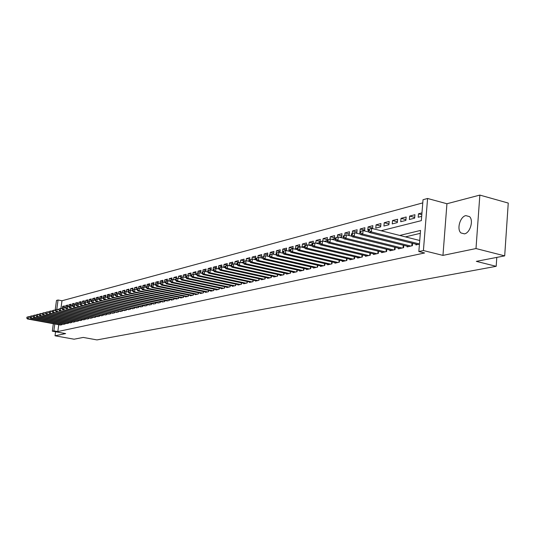 <?xml version="1.0" encoding="UTF-8"?>
<svg xmlns="http://www.w3.org/2000/svg" width="535" height="535" viewBox="0 0 535 535"><rect width="100%" height="100%" fill="white"/><g stroke="black" fill="none" stroke-linecap="round" stroke-linejoin="round"><path stroke-width="0.8" d="M465.811 215.612C460.073 216.635 456.509 229.408 460.963 232.952L464.46 233.862C470.125 232.992 473.843 220.313 469.516 216.615L465.811 215.612M381.134 230.745L421.339 220.634L423.024 199.729L427.579 198.478L423.412 250.547L418.838 251.544L420.543 230.431L399.745 235.44M446.939 203.748L442.96 255.396L475.996 248.554L504.692 255.87L508.25 203.066L479.848 195.088L446.939 203.748L427.579 198.478M55.138 310.367L56.489 300.436L58.054 300.008L56.777 309.397M422.77 202.892L61.973 300.764L58.054 300.008M475.996 248.554L479.848 195.088M55.566 331.767L55.025 335.793L65.651 333.593L52.31 331.178L53.326 323.722M504.692 255.87L476.324 261.361L496.186 266.316L96.955 339.912L83.233 337.431L74.077 339.203L55.025 335.793M416.009 244.181L415.949 244.91L419.44 244.12M407.168 246.194L407.108 246.902L412.391 245.712L412.585 243.325M398.501 248.16L398.448 248.855L403.624 247.692L403.818 245.358M390.008 250.092L389.955 250.775L395.031 249.631L395.218 247.351M381.682 251.985L381.629 252.654L386.604 251.53L386.792 249.31M373.517 253.844L373.463 254.493L378.339 253.389L378.533 251.223M365.512 255.663L365.452 256.298L370.24 255.222L370.427 253.102M357.654 257.449L357.594 258.071L362.289 257.014L362.476 254.941M349.943 259.207L349.883 259.809L354.498 258.773L354.678 256.746M342.373 260.926L342.32 261.515L346.84 260.498L347.028 258.512M334.95 262.611L334.897 263.193L339.337 262.19L339.511 260.251M327.661 264.27L327.607 264.832L331.961 263.855L332.141 261.956M320.498 265.895L320.445 266.45L324.725 265.487L324.905 263.628M313.47 267.493L313.416 268.035L317.623 267.085L317.797 265.273M306.562 269.058L306.515 269.593L310.641 268.664L310.815 266.885M299.781 270.603L299.727 271.125L303.786 270.208L303.954 268.47M293.12 272.114L293.066 272.623L297.052 271.726L297.219 270.021M286.566 273.606L286.519 274.101L290.431 273.218L290.599 271.546M280.133 275.064L280.079 275.552L283.931 274.689L284.092 273.051M273.806 276.501L273.753 276.983L277.538 276.127L277.698 274.522M267.587 277.912L267.533 278.381L271.252 277.545L271.419 275.973M261.468 279.303L261.421 279.765L265.079 278.936L265.24 277.397M255.456 280.668L255.402 281.122L259 280.307L259.161 278.795M249.537 282.012L249.491 282.453L253.028 281.657L253.182 280.173M243.719 283.329L243.672 283.764L247.15 282.982L247.31 281.524M237.995 284.627L237.948 285.055L241.372 284.286L241.526 282.854M232.364 285.904L232.317 286.325L235.688 285.57L235.835 284.165M226.82 287.161L226.773 287.576L230.09 286.827L230.237 285.456M221.363 288.405L221.323 288.806L224.586 288.071L224.733 286.72M216 289.622L215.953 290.017L219.163 289.295L219.31 287.97M210.71 290.819L210.67 291.207L213.826 290.498L213.973 289.194M205.507 291.996L205.467 292.384L208.576 291.682L208.724 290.405M200.384 293.16L200.337 293.541L203.407 292.846L203.547 291.588M195.335 294.303L195.295 294.678L198.311 293.996L198.452 292.759M190.366 295.434L190.326 295.795L193.296 295.126L193.436 293.916M185.471 296.544L185.431 296.898L188.36 296.243L188.501 295.046M180.649 297.634L180.609 297.988L183.492 297.34L183.632 296.169M175.901 298.717L175.861 299.058L178.703 298.416L178.837 297.266M171.22 299.774L171.18 300.115L173.975 299.486L174.109 298.349M166.606 300.824L169.327 300.536L169.455 299.419M162.058 301.854L164.74 301.566L164.867 300.469M157.578 302.87L160.219 302.589L160.346 301.513L160.192 302.596M153.157 303.873L155.765 303.592L155.892 302.529L155.745 303.599M148.804 304.856L151.372 304.582L151.499 303.539M144.51 305.833L147.038 305.559L147.165 304.535M140.277 306.789L142.771 306.522L142.898 305.512M136.097 307.739L138.558 307.471L138.685 306.475M131.984 308.668L134.412 308.407L134.532 307.431M127.918 309.591L130.313 309.33L130.433 308.367M123.913 310.501L126.273 310.246L126.394 309.29M119.96 311.397L122.294 311.143L122.408 310.206M116.062 312.279L118.362 312.032L118.476 311.109M112.216 313.149L114.483 312.901L114.597 311.999M108.418 314.012L110.658 313.764L110.772 312.875M104.673 314.861L106.88 314.62L106.993 313.737M100.975 315.697L103.148 315.456L103.262 314.593M97.323 316.526L99.47 316.292L99.584 315.436M93.719 317.342L95.839 317.108L95.952 316.265M90.161 318.144L92.254 317.917L92.368 317.088M86.65 318.94L88.716 318.713L88.823 317.897M83.179 319.729L85.225 319.502L85.332 318.693M79.755 320.505L81.775 320.278L81.882 319.482M76.378 321.267L78.371 321.047L78.471 320.264M73.034 322.023L75 321.809L75.107 321.033M69.737 322.772L71.683 322.558L71.784 321.796M66.48 323.508L68.4 323.3L68.5 322.545M63.264 324.237L65.156 324.029L65.257 323.287M64.381 306.749L62.582 306.408L64.488 305.913L64.274 307.538M67.584 305.926L65.772 305.579L67.698 305.077L67.49 306.635M70.834 305.09L68.995 304.736L70.948 304.228L70.734 305.806M74.118 304.248L72.258 303.887L74.238 303.372L74.024 304.957M77.448 303.392L75.562 303.031L77.562 302.509L77.348 304.114M80.818 302.529L78.906 302.161L80.932 301.633L80.711 303.305M84.229 301.653L82.296 301.279L84.349 300.744L84.115 302.482M87.68 300.764L85.727 300.382L87.8 299.841L87.519 302.021L86.951 302.168M91.177 299.867L89.198 299.48L91.304 298.931L90.743 301.192M94.722 298.958L92.715 298.563L94.849 298.008L94.561 300.202M98.313 298.042L96.28 297.641L98.44 297.079L98.166 299.145M101.944 297.106L99.885 296.698L102.071 296.129L101.824 298.075M105.629 296.163L103.543 295.748L105.756 295.173L105.522 296.985M109.361 295.206L107.247 294.785L109.488 294.203L109.274 295.882L111.287 296.283M113.139 294.237L110.999 293.809L113.273 293.213L113.059 294.912M116.971 293.254L114.798 292.819L117.105 292.217L116.891 293.922M120.856 292.257L118.65 291.816L120.99 291.207L120.77 292.926M124.789 291.254L122.555 290.799L124.922 290.184L124.702 291.976M128.781 290.231L126.514 289.769L128.915 289.147L128.681 291.02M132.82 289.194L130.527 288.726L132.954 288.097L132.667 290.445L131.744 290.686M136.92 288.144L134.593 287.669L137.06 287.027L136.766 289.395L136.178 289.549M141.073 287.081L138.712 286.599L141.213 285.944L140.678 288.392M145.286 286.004L142.892 285.509L145.426 284.847L145.139 287.195M149.559 284.908L147.132 284.406L149.7 283.737L149.432 285.937M153.893 283.797L151.425 283.289L154.033 282.607L153.786 284.653M158.286 282.674L155.785 282.152L158.434 281.463L158.206 283.349M162.747 281.53L160.206 281.002L162.894 280.307L162.673 282.146M167.268 280.373L164.693 279.838L167.415 279.13L167.194 280.975M171.855 279.203L169.241 278.655L172.002 277.933L171.782 279.798M176.51 278.013L173.862 277.451L176.664 276.722L176.436 278.648M181.231 276.802L178.543 276.234L181.385 275.492L181.151 277.518M186.026 275.578L183.298 274.997L186.187 274.248L185.886 276.802L184.475 277.163M190.895 274.335L188.119 273.739L191.048 272.977L190.754 275.552L189.738 275.813M195.837 273.071L193.021 272.469L195.991 271.693L195.696 274.288L195.088 274.442M200.852 271.793L197.99 271.171L201.013 270.389L200.525 273.051M205.942 270.489L203.039 269.861L206.102 269.058L205.821 271.579M211.111 269.172L208.162 268.523L211.278 267.714L211.017 270.048M216.367 267.828L213.371 267.172L216.528 266.35L216.294 268.483M221.697 266.463L218.654 265.795L221.864 264.959L221.644 266.965M227.121 265.086L224.025 264.397L227.288 263.548L227.067 265.567M232.625 263.681L229.482 262.979L232.792 262.117L232.571 264.156M238.215 262.25L235.025 261.535L238.389 260.659L238.162 262.738M243.9 260.799L240.656 260.07L244.08 259.181L243.84 261.388M249.678 259.328L246.381 258.579L249.858 257.676L249.557 260.478L247.484 261.013M255.556 257.83L252.192 257.067L255.73 256.145L255.436 258.973L253.824 259.381M261.521 256.312L258.111 255.529L261.702 254.593L261.408 257.442L260.284 257.73M267.594 254.76L264.123 253.964L267.774 253.015L267.48 255.884L266.851 256.044M273.766 253.189L270.235 252.373L273.953 251.403L273.546 254.326M280.046 251.59L276.455 250.754L280.233 249.771L279.959 252.487M286.432 249.965L282.774 249.109L286.62 248.113L286.372 250.581M292.933 248.314L289.208 247.437L293.12 246.421L292.899 248.635M299.546 246.628L295.755 245.732L299.734 244.696L299.513 246.923M306.274 244.916L302.415 244L306.468 242.943L306.247 245.19M313.122 243.178L309.19 242.235L313.316 241.165L313.095 243.432M320.09 241.405L316.091 240.442L320.291 239.352L320.057 241.766M327.186 239.6L323.113 238.617L327.387 237.5L327.092 240.596L324.083 241.372M334.415 237.767L330.262 236.751L334.616 235.621L334.328 238.744L331.874 239.372M341.778 235.895L337.545 234.858L341.985 233.708L341.691 236.858L339.819 237.339M349.275 233.996L344.968 232.926L349.482 231.755L349.188 234.932L347.931 235.26M356.919 232.056L352.525 230.959L357.126 229.762L356.832 232.972L356.203 233.14M364.703 230.083L360.222 228.96L364.91 227.736L364.623 230.966M372.634 228.071L368.067 226.92L372.848 225.676L372.587 228.592M380.726 226.024L376.065 224.834L380.94 223.57L380.653 226.867L375.777 228.117L376.065 224.834M388.972 223.931L384.217 222.714L389.186 221.423L388.898 224.753L383.929 226.031L384.217 222.714M397.378 221.804L392.529 220.554L397.599 219.236L397.311 222.6L392.242 223.897L392.529 220.554M405.958 219.631L401.009 218.347L406.172 217.003L405.891 220.4L400.722 221.724L401.009 218.347M414.705 217.424L409.656 216.093L414.926 214.722L414.645 218.153L409.375 219.504L409.656 216.093M61.973 300.764L60.937 308.448M62.354 308.106L62.582 306.408M65.772 305.579L65.718 307.612M68.754 306.836L69.242 306.709M68.714 306.822L68.995 304.736M72.299 305.926L72.813 305.793M71.991 305.866L72.258 303.887M75.89 305.003L76.431 304.863M75.315 304.897L75.562 303.031M79.528 304.074L80.096 303.927M78.678 303.907L78.906 302.161M83.213 303.124L83.814 302.971M82.082 302.904L82.296 301.279M85.513 302.001L85.727 300.382M88.984 301.105L89.198 299.48M92.501 300.202L92.715 298.563M96.059 299.326L96.28 297.641M99.657 298.456L99.885 296.698M103.308 297.58L103.543 295.748M107.247 294.785L107.234 296.965M110.999 293.809L110.705 296.076L111.333 295.915M114.637 295.073L115.493 294.852M114.517 295.046L114.798 292.819M118.817 293.996L119.713 293.768M118.389 293.909L118.65 291.816M123.063 292.906L123.993 292.672M122.308 292.759L122.555 290.799M127.37 291.802L128.34 291.555M126.287 291.588L126.514 289.769M130.306 290.472L130.527 288.726M134.372 289.428L134.593 287.669M138.491 288.365L138.712 286.599M142.671 287.315L142.892 285.509M146.898 286.299L147.132 284.406M151.184 285.269L151.425 283.289M155.785 282.152L155.491 284.593L155.825 284.506M160.206 281.002L159.911 283.463L160.66 283.269M164.693 279.838L164.399 282.313L165.569 282.012M169.187 281.082L170.558 280.735M168.96 281.036L169.241 278.655M174.203 279.798L175.62 279.437M173.594 279.671L173.862 277.451M179.299 278.494L180.77 278.113M178.302 278.28L178.543 276.234M183.077 276.889L183.298 274.997M187.899 275.652L188.119 273.739M192.801 274.388L193.021 272.469M196.773 273.566L196.646 274.702L197.188 274.562L197.321 273.425L196.773 273.566L197.789 273.104L197.99 271.171M202.805 271.907L203.039 269.861M207.921 270.69L208.162 268.523M213.371 267.172L213.07 269.834L213.485 269.727M218.654 265.795L218.354 268.476L219.263 268.242M224.025 264.397L223.724 267.099L225.141 266.738M229.482 262.979L229.181 265.701L231.127 265.206M235.132 264.176L237.212 263.641M234.745 264.089L235.025 261.535M241.252 262.605L243.405 262.056M240.402 262.417L240.656 260.07M246.147 260.712L246.381 258.579M251.972 259.161L252.192 257.067M257.883 257.636L258.111 255.529M263.902 256.091L264.123 253.964M270.001 254.607L270.235 252.373M276.207 253.135L276.455 250.754M282.774 249.109L282.48 252.038L283.002 251.905M289.208 247.437L288.913 250.387L290.03 250.099M295.755 245.732L295.454 248.708L297.199 248.26M302.415 244L302.114 247.003L304.509 246.388M308.949 245.251L311.959 244.482M308.896 245.237L309.19 242.235M316.446 243.331L319.555 242.536M315.824 243.184L316.091 240.442M322.879 241.078L323.113 238.617M330.048 239.065L330.262 236.751M337.331 237.192L337.545 234.858M344.747 235.286L344.968 232.926M352.297 233.4L352.525 230.959M359.981 231.595L360.222 228.96M368.067 226.92L367.779 230.17L368.441 229.996M421.961 212.897L418.477 213.799L418.196 217.243L421.687 216.347M58.736 324.712L57.813 331.56L424.609 252.968L418.838 251.544M420.309 233.334L405.41 236.871M60.081 324.959L61.953 324.752L62.053 324.016M496.186 266.316L496.794 257.402M442.96 255.396L423.412 250.547M57.813 331.56L53.868 330.844L52.31 331.178M54.797 323.989L53.868 330.844M421.821 214.682L418.477 213.799M26.87 317.242L27.051 318.011L26.87 317.242L28.536 316.66L28.241 318.786L61.398 324.879M27.051 318.011L28.241 318.786L27.492 318.974L60.602 325.053M27.171 317.161L28.536 316.66L29.826 316.901M26.75 318.091L27.492 318.974M29.893 316.466L30.074 317.242L29.893 316.466L31.572 315.884L31.277 318.017L64.595 324.156M30.074 317.242L31.277 318.017L30.515 318.211L63.792 324.337M30.194 316.386L31.572 315.884L32.889 316.125M29.773 317.315L30.515 318.211M32.949 315.677L33.137 316.459L32.949 315.677L34.641 315.095L34.347 317.242L67.831 323.428M33.137 316.459L34.347 317.242L33.571 317.436L67.015 323.608M33.257 315.596L34.641 315.095L35.985 315.342M32.829 316.533L33.571 317.436M36.046 314.881L36.24 315.663L36.046 314.881L37.751 314.292L37.457 316.452L71.101 322.685M36.24 315.663L37.457 316.452L36.674 316.653L70.279 322.873M36.36 314.801L37.751 314.292L39.115 314.547M35.925 315.744L36.674 316.653M39.182 314.072L39.376 314.861L39.182 314.072L40.901 313.483L40.6 315.657L74.418 321.943M39.376 314.861L40.6 315.657L39.811 315.857L73.589 322.13M39.496 313.991L40.901 313.483L42.292 313.737M39.062 314.941L39.811 315.857M42.359 313.256L42.559 314.052L42.359 313.256L44.091 312.661L43.79 314.847L77.776 321.181M42.559 314.052L43.79 314.847L42.987 315.048L76.933 321.374M42.68 313.176L44.091 312.661L45.508 312.928M42.238 314.132L42.987 315.048M45.575 312.433L45.776 313.229L45.575 312.433L47.321 311.831L47.02 314.032L81.173 320.418M45.776 313.229L47.02 314.032L46.204 314.239L80.324 320.605M45.896 312.346L47.321 311.831L48.765 312.099M45.455 313.309L46.204 314.239M48.832 311.591L48.712 312.48L49.039 312.393L49.16 311.51L48.832 311.591L50.591 310.989L50.29 313.202L84.617 319.642M49.039 312.393L50.29 313.202L49.467 313.41L83.754 319.836M49.16 311.51L50.591 310.989L52.062 311.263M48.712 312.48L49.467 313.41M52.136 310.748L52.009 311.637L52.343 311.551L52.463 310.661L52.136 310.748L53.901 310.133L53.6 312.366L88.101 318.853M52.343 311.551L53.6 312.366L52.771 312.574L87.225 319.054M52.463 310.661L53.901 310.133L55.406 310.42M52.009 311.637L52.771 312.574M55.473 309.885L55.352 310.781L55.687 310.695L55.814 309.798L55.473 309.885L57.258 309.27L56.957 311.517L91.632 318.058M55.687 310.695L56.957 311.517L56.115 311.731L90.749 318.258M55.814 309.798L57.258 309.27L58.79 309.558M55.352 310.781L56.115 311.731M58.863 309.016L58.736 309.919L59.077 309.832L59.204 308.929L58.863 309.016L60.662 308.394L60.355 310.654L95.21 317.248M59.077 309.832L60.355 310.654L59.499 310.868L94.314 317.456M59.204 308.929L60.662 308.394L62.214 308.695M58.736 309.919L59.499 310.868M62.294 308.133L62.167 309.043L62.515 308.956L62.635 308.046L62.294 308.133L64.106 307.511L63.799 309.785L98.835 316.432M62.515 308.956L63.799 309.785L62.936 309.999L97.925 316.64M62.635 308.046L64.106 307.511L65.691 307.812M62.167 309.043L62.936 309.999M65.772 307.244L65.644 308.153L65.992 308.066L66.119 307.15L65.772 307.244L67.597 306.608L67.29 308.896L102.506 315.603M65.992 308.066L67.29 308.896L66.414 309.123L101.583 315.81M66.119 307.15L67.597 306.608L69.216 306.923M65.644 308.153L66.414 309.123M69.289 306.334L69.169 307.257L69.523 307.164L69.644 306.241L69.289 306.334L71.135 305.699L70.827 308.006L106.224 314.767M69.523 307.164L70.827 308.006L69.938 308.227L105.288 314.975M69.644 306.241L71.135 305.699L72.78 306.02M69.169 307.257L69.938 308.227M72.86 305.418L72.74 306.341L73.094 306.254L73.221 305.325L72.86 305.418L74.719 304.776L74.405 307.097L109.989 313.918M73.094 306.254L74.405 307.097L73.509 307.324L109.046 314.132M73.221 305.325L74.719 304.776L76.398 305.104M72.74 306.341L73.509 307.324M76.478 304.489L76.358 305.418L76.719 305.325L76.846 304.395L76.478 304.489L78.351 303.847L78.043 306.174L113.808 313.055M76.719 305.325L78.043 306.174L77.127 306.408L112.852 313.269M76.846 304.395L78.351 303.847L80.063 304.174M76.358 305.418L77.127 306.408M80.143 303.546L80.023 304.482L80.39 304.388L80.517 303.452L80.143 303.546L82.029 302.897L81.721 305.244L117.68 312.186M80.39 304.388L81.721 305.244L80.798 305.478L116.704 312.4M80.517 303.452L82.029 302.897L83.781 303.238M80.023 304.482L80.798 305.478M83.861 302.589L83.741 303.532L84.115 303.439L84.236 302.496L83.861 302.589L85.767 301.934L85.453 304.301L121.599 311.296M84.115 303.439L85.453 304.301L84.517 304.535L120.616 311.524M84.236 302.496L85.767 301.934L87.546 302.282M83.741 303.532L84.517 304.535M87.633 301.62L87.506 302.569L87.887 302.476L88.014 301.526L87.633 301.62L89.546 300.964L89.238 303.338L125.571 310.4M87.887 302.476L89.238 303.338L88.288 303.579L124.575 310.628M88.014 301.526L89.546 300.964L91.365 301.319M87.506 302.569L88.288 303.579M91.452 300.637L91.331 301.593L91.712 301.499L91.839 300.536L91.452 300.637L93.384 299.974L93.077 302.369L129.604 309.491M91.712 301.499L93.077 302.369L92.107 302.616L128.594 309.718M91.839 300.536L93.384 299.974L95.237 300.336M91.331 301.593L92.107 302.616M95.33 299.64L95.203 300.603L95.591 300.51L95.718 299.54L95.33 299.64L97.276 298.971L96.962 301.386L133.69 308.575M95.591 300.51L96.962 301.386L95.986 301.633L132.66 308.802M95.718 299.54L97.276 298.971L99.162 299.346M95.203 300.603L95.986 301.633M99.256 298.63L99.129 299.6L99.53 299.5L99.65 298.53L99.256 298.63L101.222 297.955L100.908 300.389L137.829 307.638M99.53 299.5L100.908 300.389L99.918 300.637L136.793 307.872M99.65 298.53L101.222 297.955L103.148 298.336M99.129 299.6L99.918 300.637M103.242 297.607L103.115 298.584L103.516 298.483L103.643 297.507L103.242 297.607L105.221 296.925L104.907 299.373L142.029 306.689M103.516 298.483L104.907 299.373L103.904 299.627L140.972 306.929M103.643 297.507L105.221 296.925L107.187 297.32M103.115 298.584L103.904 299.627M107.288 296.571L107.16 297.554L107.568 297.447L107.689 296.464L107.288 296.571L109.28 295.882L108.966 298.343L146.289 305.732M107.568 297.447L108.966 298.343L107.95 298.604L145.219 305.973M109.28 295.882L107.689 296.464M107.16 297.554L107.95 298.604M111.387 295.514L111.26 296.504L111.668 296.403L111.795 295.407L111.387 295.514L113.4 294.825L113.086 297.306L150.609 304.756M111.668 296.403L113.086 297.306L112.049 297.567L149.526 305.003M111.795 295.407L113.4 294.825L115.446 295.233M111.26 296.504L112.049 297.567M115.547 294.444L115.42 295.447L115.834 295.34L115.961 294.337L115.547 294.444L117.573 293.748L117.259 296.25L154.989 303.766M115.834 295.34L117.259 296.25L116.209 296.51L153.886 304.014M115.961 294.337L117.573 293.748L119.659 294.163M115.42 295.447L116.209 296.51M119.766 293.361L119.639 294.364L120.061 294.257L120.188 293.254L119.766 293.361L121.813 292.658L121.498 295.173L159.437 302.763M120.061 294.257L121.498 295.173L120.428 295.44L158.32 303.017M120.188 293.254L121.813 292.658L123.939 293.086M119.639 294.364L120.428 295.44M124.046 292.257L123.919 293.274L124.347 293.16L124.481 292.15L124.046 292.257L126.113 291.548L125.799 294.083L163.944 301.747M124.347 293.16L125.799 294.083L124.715 294.357L162.807 302.001M124.481 292.15L126.113 291.548L128.286 291.99M123.919 293.274L124.715 294.357M128.393 291.14L128.266 292.163L128.701 292.05L128.828 291.033L128.393 291.14L130.48 290.425L130.159 292.979L168.518 300.717M128.701 292.05L130.159 292.979L129.062 293.26L167.368 300.978M128.828 291.033L130.48 290.425L132.693 290.879M128.266 292.163L129.062 293.26M132.8 290.01L132.673 291.033L133.121 290.926L133.248 289.896L132.8 290.01L134.907 289.288L134.586 291.856L173.159 299.667M133.121 290.926L134.586 291.856L133.476 292.143L171.989 299.934M133.248 289.896L134.907 289.288L137.167 289.749M132.673 291.033L133.476 292.143M137.281 288.86L137.154 289.896L137.602 289.776L137.729 288.739L137.281 288.86L139.401 288.131L139.087 290.719L177.867 298.61M137.602 289.776L139.087 290.719L137.956 291.007L176.684 298.871M137.729 288.739L139.401 288.131L141.715 288.606M137.154 289.896L137.956 291.007M141.822 287.69L141.695 288.733L142.156 288.612L142.283 287.569L141.822 287.69L143.968 286.954L143.648 289.562L182.649 297.527M142.156 288.612L143.648 289.562L142.497 289.856L181.445 297.801M142.283 287.569L143.968 286.954L146.322 287.442M141.695 288.733L142.497 289.856M146.436 286.506L146.309 287.556L146.777 287.435L146.904 286.385L146.436 286.506L148.603 285.764L148.282 288.392L187.504 296.437M146.777 287.435L148.282 288.392L147.118 288.686L186.28 296.711M146.904 286.385L148.603 285.764L151.004 286.258M146.309 287.556L147.118 288.686M151.124 285.302L150.997 286.359L151.465 286.238L151.599 285.175L151.124 285.302L153.304 284.553L152.983 287.201L192.426 295.32M151.465 286.238L152.983 287.201L151.8 287.502L191.189 295.601M151.599 285.175L153.304 284.553L155.759 285.061M150.997 286.359L151.8 287.502M155.879 284.078L155.752 285.142L156.233 285.021L156.36 283.951L155.879 284.078L158.086 283.323L157.765 285.991L197.428 294.197M156.233 285.021L157.765 285.991L156.561 286.299L196.171 294.477M156.36 283.951L158.086 283.323L160.594 283.844M155.752 285.142L156.561 286.299M160.714 282.834L160.587 283.911L161.068 283.784L161.202 282.707L160.714 282.834L162.934 282.072L162.613 284.76L202.511 293.053M161.068 283.784L162.613 284.76L161.396 285.075L201.234 293.34M161.202 282.707L162.934 282.072L165.496 282.607M160.587 283.911L161.396 285.075M165.623 281.57L165.489 282.654L165.984 282.527L166.118 281.443L165.623 281.57L167.863 280.808L167.542 283.517L207.667 291.889M165.984 282.527L167.542 283.517L166.305 283.831L206.37 292.177M166.118 281.443L167.863 280.808L170.478 281.356M165.489 282.654L166.305 283.831M170.605 280.293L170.478 281.383L170.979 281.256L171.113 280.159L170.605 280.293L172.872 279.517L172.551 282.246L212.903 290.706M170.979 281.256L172.551 282.246L171.294 282.567L211.586 291M171.113 280.159L172.872 279.517L176.055 279.959L176.182 278.855L175.674 278.989L175.54 280.086L176.356 281.283L177.64 280.962L218.226 289.509M170.478 281.383L171.294 282.567M216.889 289.81L176.356 281.283M175.674 278.989L177.961 278.207L180.703 278.788M176.182 278.855L177.961 278.207L177.64 280.962L176.055 279.959M180.823 277.665L180.69 278.775L181.211 278.641L181.338 277.531L180.823 277.665L183.13 276.876L182.809 279.651L223.63 288.285M181.211 278.641L182.809 279.651L181.505 279.979L222.272 288.592M181.338 277.531L183.13 276.876L185.946 277.478M180.69 278.775L181.505 279.979M186.053 276.321L185.919 277.438L186.447 277.304L186.581 276.187L186.053 276.321L188.387 275.525L188.059 278.32L229.12 287.048M186.447 277.304L188.059 278.32L186.742 278.655L227.736 287.362M186.581 276.187L188.387 275.525L191.283 276.147M185.919 277.438L186.742 278.655M191.37 274.957L191.236 276.08L191.777 275.946L191.904 274.816L191.37 274.957L193.724 274.147L193.402 276.969L234.698 285.79M191.777 275.946L193.402 276.969L192.058 277.311L233.293 286.105M191.904 274.816L193.724 274.147L196.706 274.789M191.236 276.08L192.058 277.311M197.789 273.104L199.154 272.756L198.826 275.592L240.369 284.513M197.188 274.562L198.826 275.592L197.462 275.94L238.944 284.834M197.321 273.425L199.154 272.756L202.217 273.412M196.646 274.702L197.462 275.94M202.27 272.154L202.136 273.298L202.691 273.158L202.825 272.007L202.27 272.154L204.671 271.332L204.35 274.194L246.133 283.209M202.691 273.158L204.35 274.194L202.959 274.549L244.682 283.537M202.825 272.007L204.671 271.332L207.821 272.014M202.136 273.298L202.959 274.549M207.854 270.717L207.727 271.867L208.289 271.726L208.423 270.57L207.854 270.717L210.282 269.887L209.961 272.776L251.992 281.891M208.289 271.726L209.961 272.776L208.55 273.131L250.52 282.219M208.423 270.57L210.282 269.887L213.518 270.596M207.727 271.867L208.55 273.131M213.539 269.252L213.405 270.416L213.98 270.275L214.114 269.105L213.539 269.252L215.993 268.423L215.665 271.332L257.95 280.547M213.98 270.275L215.665 271.332L214.227 271.693L256.452 280.882M214.114 269.105L215.993 268.423L219.317 269.152M213.405 270.416L214.227 271.693M219.317 267.767L219.189 268.945L219.771 268.791L219.898 267.62L219.317 267.767L221.798 266.925L221.47 269.861L264.009 279.176M219.771 268.791L221.47 269.861L220.012 270.228L262.484 279.524M219.898 267.62L221.798 266.925L225.215 267.681M219.189 268.945L220.012 270.228M225.195 266.256L225.068 267.44L225.656 267.293L225.79 266.109L225.195 266.256L227.703 265.407L227.375 268.363L270.168 277.792M225.656 267.293L227.375 268.363L225.89 268.744L268.617 278.14M225.79 266.109L227.703 265.407L231.22 266.183M225.068 267.44L225.89 268.744M231.18 264.718L231.046 265.915L231.648 265.761L231.782 264.564L231.18 264.718L233.708 263.862L233.38 266.845L276.428 276.374M231.648 265.761L233.38 266.845L231.869 267.226L274.856 276.735M231.782 264.564L233.708 263.862L237.326 264.664M231.046 265.915L231.869 267.226M237.266 263.16L237.132 264.357L237.747 264.203L237.881 262.999L237.266 263.16L239.82 262.284L239.499 265.3L282.801 274.943M237.747 264.203L239.499 265.3L237.961 265.688L281.196 275.304M237.881 262.999L239.82 262.284L243.539 263.12M237.132 264.357L237.961 265.688M243.458 261.561L243.325 262.779L243.953 262.618L244.08 261.401L243.458 261.561L246.046 260.685L245.719 263.722L289.288 273.479M243.953 262.618L245.719 263.722L244.154 264.116L287.656 273.846M244.08 261.401L246.046 260.685L249.865 261.548M243.325 262.779L244.154 264.116M249.765 259.943L249.631 261.167L250.266 261.006L250.4 259.783L249.765 259.943L252.38 259.054L252.052 262.117L295.882 271.987M250.266 261.006L252.052 262.117L250.46 262.524L294.223 272.362M250.4 259.783L252.38 259.054L256.298 259.943M249.631 261.167L250.46 262.524M256.178 258.291L256.051 259.528L256.7 259.361L256.827 258.124L256.178 258.291L258.826 257.395L258.499 260.485L302.596 270.476M256.7 259.361L258.499 260.485L256.874 260.899L300.911 270.857M256.827 258.124L258.826 257.395L262.859 258.318M256.051 259.528L256.874 260.899M262.712 256.613L262.585 257.857L263.247 257.689L263.374 256.446L262.712 256.613L265.387 255.71L265.066 258.826L309.431 268.931M263.247 257.689L265.066 258.826L263.407 259.241L307.712 269.319M263.374 256.446L265.387 255.71L269.533 256.66M262.585 257.857L263.407 259.241M269.366 254.901L269.239 256.158L269.907 255.991L270.041 254.734L269.366 254.901L272.074 253.985L271.747 257.134L316.392 267.366M269.907 255.991L271.747 257.134L270.068 257.556L314.64 267.761M270.041 254.734L272.074 253.985L276.334 254.968M269.239 256.158L270.068 257.556M276.147 253.162L276.013 254.426L276.702 254.252L276.829 252.988L276.147 253.162L278.882 252.232L278.554 255.409L323.474 265.768M276.702 254.252L278.554 255.409L276.842 255.844L321.689 266.169M276.829 252.988L278.882 252.232L283.262 253.249M276.013 254.426L276.842 255.844M283.048 251.39L282.921 252.667L283.617 252.487L283.751 251.209L283.048 251.39L285.817 250.447L285.496 253.65L330.683 264.143M283.617 252.487L285.496 253.65L283.744 254.092L328.871 264.551M283.751 251.209L285.817 250.447L290.318 251.503M282.921 252.667L283.744 254.092M290.084 249.577L289.957 250.868L290.665 250.688L290.799 249.397L290.084 249.577L292.886 248.628L292.558 251.865L338.033 262.484M290.665 250.688L292.558 251.865L290.779 252.313L336.187 262.899M290.799 249.397L292.886 248.628L297.507 249.718M289.957 250.868L290.779 252.313M297.253 247.738L297.126 249.036L297.848 248.855L297.982 247.551L297.253 247.738L300.088 246.775L299.76 250.039L345.516 260.792M297.848 248.855L299.76 250.039L297.948 250.5L343.637 261.22M297.982 247.551L300.088 246.775L304.836 247.899M297.126 249.036L297.948 250.5M304.562 245.859L304.435 247.17L305.171 246.983L305.298 245.665L304.562 245.859L307.424 244.89L307.103 248.18L353.147 259.074M305.171 246.983L307.103 248.18L305.258 248.648L351.228 259.508M305.298 245.665L307.424 244.89L312.313 246.053M304.435 247.17L305.258 248.648M312.012 243.94L311.878 245.271L312.634 245.077L312.761 243.746L312.012 243.94L314.908 242.964L314.587 246.287L360.918 257.322M312.634 245.077L314.587 246.287L312.701 246.762L358.958 257.763M312.761 243.746L314.908 242.964L319.93 244.167M311.878 245.271L312.701 246.762M319.602 241.987L319.475 243.331L320.244 243.137L320.371 241.793L319.602 241.987L322.538 240.997L322.217 244.355L368.836 255.536M320.244 243.137L322.217 244.355L320.298 244.836L366.843 255.984M320.371 241.793L322.538 240.997L327.701 242.241M319.475 243.331L320.298 244.836M327.353 240.001L327.219 241.352L328.002 241.151L328.136 239.8L327.353 240.001L330.322 238.998L330.001 242.382L376.914 253.717M328.002 241.151L330.001 242.382L328.042 242.877L374.881 254.172M328.136 239.8L330.322 238.998L335.626 240.289M327.219 241.352L328.042 242.877M335.251 237.968L335.124 239.332L335.92 239.132L336.047 237.761L335.251 237.968L338.26 236.951L337.939 240.375L385.146 251.858M335.92 239.132L337.939 240.375L335.94 240.877L383.073 252.326M336.047 237.761L338.26 236.951L343.711 238.289M335.124 239.332L335.94 240.877M343.31 235.895L343.182 237.279L343.998 237.065L344.125 235.688L343.31 235.895L346.359 234.872L346.038 238.322L393.539 249.965M343.998 237.065L346.038 238.322L343.998 238.837L391.426 250.44M344.125 235.688L346.359 234.872L351.963 236.249M343.182 237.279L343.998 238.837M351.535 233.782L351.408 235.173L352.237 234.965L352.364 233.568L351.535 233.782L354.618 232.745L354.304 236.229L402.106 248.033M352.237 234.965L354.304 236.229L352.217 236.758L399.946 248.521M352.364 233.568L354.618 232.745L360.383 234.176M351.408 235.173L352.217 236.758M359.928 231.628L359.801 233.033L360.65 232.812L360.777 231.408L359.928 231.628L363.051 230.572L362.737 234.096L410.84 246.06M360.65 232.812L362.737 234.096L360.61 234.631L408.64 246.555M360.777 231.408L363.051 230.572L368.976 232.056M359.801 233.033L360.61 234.631M368.495 229.421L368.368 230.846L369.237 230.625L369.364 229.201L368.495 229.421L371.664 228.358L371.35 231.916L419.453 243.973M369.237 230.625L371.35 231.916L369.177 232.464L417.514 244.555M369.364 229.201L371.664 228.358L419.734 240.489M368.368 230.846L369.177 232.464M147.038 305.559L147.165 304.529M151.358 304.589L151.485 303.539M164.706 301.573L164.84 300.469M169.287 300.543L169.421 299.413M173.928 299.493L174.069 298.343M178.643 298.43L178.784 297.259M183.431 297.353L183.572 296.156M188.287 296.256L188.427 295.032M193.215 295.146L193.362 293.896M198.224 294.016L198.365 292.745M203.307 292.872L203.454 291.568M208.469 291.709L208.617 290.378M213.706 290.525L213.86 289.167M219.036 289.321L219.189 287.944M224.439 288.104L224.6 286.693M229.936 286.86L230.097 285.423M235.52 285.603L235.681 284.132M241.198 284.326L241.359 282.821M246.963 283.022L247.13 281.49M252.828 281.698L252.995 280.133M258.793 280.353L258.96 278.755M264.852 278.989L265.019 277.351M271.018 277.598L271.191 275.92M277.284 276.187L277.458 274.468M283.664 274.749L283.838 272.99M290.151 273.285L290.331 271.486M296.751 271.793L296.938 269.954M303.472 270.275L303.659 268.396M310.313 268.737L310.501 266.811M317.275 267.166L317.462 265.193M324.364 265.567L324.551 263.548M331.58 263.936L331.774 261.869M338.936 262.277L339.13 260.164M346.426 260.592L346.62 258.418M354.056 258.866L354.257 256.646M361.827 257.114L362.034 254.834M369.759 255.329L369.966 252.988M377.837 253.503L378.044 251.102M378.325 253.396L378.519 251.216M386.076 251.651L386.283 249.183M386.571 251.537L386.758 249.297M394.476 249.751L394.69 247.224M394.97 249.638L395.171 247.337M403.049 247.819L403.263 245.224M403.544 247.705L403.744 245.344M411.789 245.846L412.01 243.178M412.291 245.732L412.492 243.298M460.963 232.952L464.454 233.862"/></g></svg>
